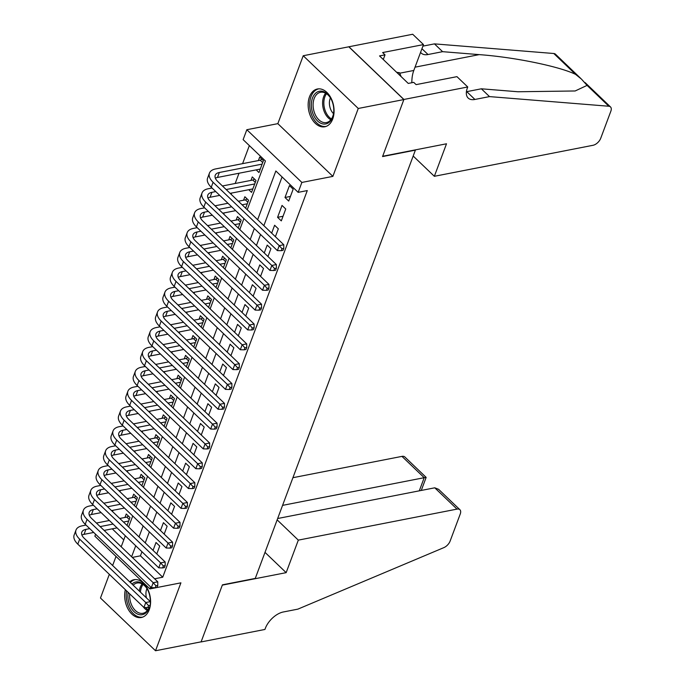<?xml version="1.0" encoding="UTF-8"?>
<svg xmlns="http://www.w3.org/2000/svg" width="685" height="685" viewBox="0 0 685 685"><rect width="100%" height="100%" fill="white"/><g stroke="black" fill="none" stroke-linecap="round" stroke-linejoin="round"><path stroke-width="1.03" d="M309.509 96.765A19.248 12.664 -101.1 0 0 311.178 117.64A19.248 12.664 -101.1 0 0 324.801 126.776A19.248 12.664 -101.1 0 0 332.713 119.002A19.248 12.664 -101.1 0 0 331.035 98.126A19.248 12.664 -101.1 0 0 317.42 88.99A19.248 12.664 -101.1 0 0 309.509 96.765M125.355 589.691A19.248 12.664 -101.1 0 0 128.292 609.453A19.248 12.664 -101.1 0 0 141.324 617.502A19.248 12.664 -101.1 0 0 149.236 609.727A19.248 12.664 -101.1 0 0 150.349 605.266M247.216 209.721L265.438 161.001L243.124 139.629L246.831 129.713L301.871 182.441L298.163 192.357L275.85 170.976L257.637 219.697M467.744 86.978L403.902 99.462L382.667 156.266L446.5 143.79L434.35 176.302L593.03 145.288A7.407 4.076 133.8 0 0 600.728 138.267L610.849 111.201A7.407 4.076 133.8 0 0 610.498 106.928A7.407 4.076 133.8 0 0 608.845 106.243L489.51 96.602L474.91 99.453A17.271 9.513 -46.2 0 1 468.155 98.049A17.271 9.513 -46.2 0 1 467.333 88.074L467.744 86.978L456.955 76.651L416.103 84.632L413.723 82.354L408.251 83.424L379.533 55.922L385.013 54.851L382.632 52.565L423.484 44.585L412.704 34.25L303.224 55.742L277.836 123.651L246.831 129.713M116.022 556.443L112.631 565.51M109.326 574.338L100.472 598.022L155.521 650.75L180.909 582.841L149.904 588.903L94.855 536.175L95.583 534.24M249.349 145.588L242.593 163.655M239.005 173.245L235.178 183.486M231.59 193.067L231.128 194.309M224.183 212.898L223.721 214.131M216.768 232.72L216.306 233.962M209.353 252.551L208.891 253.784M201.938 272.382L201.476 273.615M194.523 292.204L194.06 293.445M187.116 312.035L186.654 313.268M179.701 331.857L179.239 333.098M172.286 351.688L171.824 352.921M164.871 371.518L164.409 372.751M157.464 391.341L157.002 392.582M150.049 411.171L149.587 412.404M142.634 430.993L142.172 432.235M135.219 450.824L134.757 452.057M127.812 470.646L127.35 471.888M120.397 490.477L119.935 491.719M112.982 510.308L112.52 511.541M348.828 46.828L403.867 99.556L358.264 108.47L303.224 55.742M403.867 99.556L382.555 156.565L415.384 150.143L255.265 578.414L222.428 584.836L201.116 641.836L155.521 650.75M288.71 201.056L293.163 189.163L289.447 185.601L284.994 197.494L288.71 201.056M281.304 220.887L285.748 208.994L282.032 205.431L277.579 217.325L281.304 220.887M275.387 236.702L278.333 228.816L274.617 225.254L271.671 233.14M267.972 256.533L270.926 248.646L267.201 245.084L264.256 252.97M260.557 276.363L263.511 268.469L259.786 264.907L256.841 272.793M253.15 296.185L256.096 288.299L252.38 284.737L249.426 292.623M245.735 316.016L248.681 308.13L244.965 304.568L242.019 312.454M238.32 335.838L241.274 327.952L237.549 324.39L234.604 332.276M230.905 355.669L233.859 347.783L230.134 344.221L227.189 352.107M223.498 375.5L226.444 367.605L222.728 364.043L219.774 371.929M216.083 395.322L219.029 387.436L215.313 383.874L212.367 391.76M208.668 415.153L211.614 407.267L207.898 403.705L204.952 411.591M201.253 434.975L204.207 427.089L200.482 423.527L197.537 431.413M193.846 454.806L196.792 446.92L193.076 443.358L190.122 451.244M186.431 474.637L189.377 466.742L185.661 463.18L182.707 471.066M179.016 494.459L181.962 486.573L178.246 483.011L175.3 490.897M171.601 514.289L174.555 506.403L170.83 502.841L167.885 510.727M164.186 534.112L167.14 526.226L163.424 522.664L160.47 530.55M127.025 525.438L129.97 517.552L126.254 513.99L124.953 517.458M134.44 505.607L137.385 497.721L133.669 494.159L132.368 497.627M141.846 485.785L144.8 477.899L141.084 474.337L139.783 477.805M149.261 465.954L152.216 458.068L148.491 454.506L147.198 457.974M156.677 446.132L159.622 438.246L155.906 434.675L154.613 438.152M164.092 426.301L167.037 418.415L163.321 414.853L162.02 418.321M171.507 406.47L174.452 398.584L170.736 395.022L169.435 398.499M178.913 386.648L181.868 378.762L178.143 375.2L176.85 378.668M186.329 366.817L189.274 358.931L185.558 355.369L184.265 358.837M193.744 346.995L196.689 339.109L192.973 335.539L191.672 339.015M201.159 327.165L204.104 319.278L200.388 315.716L199.087 319.184M208.565 307.334L211.519 299.448L207.795 295.886L206.502 299.362M215.981 287.512L218.935 279.626L215.21 276.064L213.917 279.531M223.396 267.681L226.341 259.795L222.625 256.233L221.323 259.701M230.811 247.859L233.756 239.973L230.04 236.402L228.739 239.878M238.217 228.028L241.171 220.142L237.447 216.58L236.154 220.048M245.632 208.197L248.586 200.311L244.862 196.749L243.569 200.225M248.758 189.711L251.549 192.382L255.993 180.489L252.277 176.927L250.975 180.395M112.229 528.829L123.779 539.891M256.173 169.889L258.964 172.56L263.408 160.658L259.692 157.096L258.391 160.564M141.949 551.725L140.416 555.826L162.73 577.207L307.282 190.576L298.163 192.357M282.074 176.944L263.862 225.656M260.557 234.493L256.447 245.487M253.142 254.315L249.032 265.318M245.727 274.146L241.617 285.14M238.32 293.968L234.201 304.971M230.905 313.798L226.795 324.793M223.49 333.629L219.38 344.623M216.075 353.451L211.965 364.454M208.668 373.282L204.55 384.276M201.253 393.104L197.143 404.107M193.838 412.935L189.728 423.929M186.423 432.766L182.313 443.76M179.016 452.588L174.898 463.591M171.601 472.419L167.491 483.413M164.186 492.241L160.076 503.244M156.771 512.072L152.661 523.066M149.356 531.903L145.246 542.897M156.779 553.942L159.725 546.056L156.009 542.494L153.055 550.38M277.836 123.651L332.876 176.379L358.264 108.47M332.876 176.379L301.871 182.441M162.73 577.207L154.605 578.791M150.623 586.968L149.904 588.903M121.194 546.784L125.312 535.79M128.609 526.953L132.719 515.959M136.024 507.131L140.134 496.128M143.439 487.3L147.549 476.306M150.846 467.478L154.964 456.475M158.261 447.647L162.371 436.653M165.676 427.817L169.786 416.822M173.091 407.995L177.201 396.992M180.506 388.164L184.616 377.17M187.913 368.342L192.031 357.339M195.328 348.511L199.438 337.517M202.743 328.689L206.853 317.686M210.158 308.858L214.268 297.855M217.565 289.027L221.683 278.033M224.98 269.205L229.09 258.202M232.395 249.374L236.505 238.38M239.81 229.552L243.92 218.549M254.332 228.525L250.222 239.527M246.917 248.355L242.807 259.35M239.51 268.177L235.392 279.18M232.095 288.008L227.985 299.002M224.68 307.839L220.57 318.833M217.265 327.661L213.155 338.664M209.85 347.492L205.74 358.486M202.443 367.314L198.325 378.317M195.028 387.145L190.918 398.139M187.613 406.976L183.503 417.97M180.198 426.798L176.088 437.801M172.791 446.629L168.673 457.623M165.376 466.451L161.266 477.454M157.961 486.281L153.851 497.276M150.546 506.112L146.436 517.106M143.139 525.934L139.021 536.937M135.724 545.765L131.614 556.759M140.416 555.826L132.291 557.419M157.011 553.326L156.283 553.463M164.417 533.495L163.689 533.641M171.832 513.673L171.104 513.81M179.247 493.842L178.52 493.988M186.662 474.011L185.935 474.157M194.078 454.189L193.35 454.326M201.484 434.358L200.756 434.504M208.899 414.536L208.171 414.673M216.314 394.706L215.587 394.851M223.73 374.875L223.002 375.02M231.136 355.053L230.408 355.19M238.551 335.222L237.823 335.367M245.966 315.4L245.239 315.537M253.381 295.569L252.654 295.714M260.788 275.738L260.06 275.884M268.203 255.916L267.475 256.053M275.618 236.085L274.891 236.231M283.033 216.263L277.579 217.325M290.449 196.432L284.994 197.494M150.357 605.215A19.248 12.664 -101.1 0 0 133.943 579.715A19.248 12.664 -101.1 0 0 129.705 581.865M147.789 607.586L149.613 607.227L150.357 605.249L148.534 605.6L147.789 607.586L143.936 607.492L145.785 602.535L79.665 539.181A18.504 9.513 -159.5 0 1 76.009 530.027A18.504 9.513 -159.5 0 1 82.183 525.823L86.01 525.07M96.414 523.04L109.36 520.506M119.755 518.476L126.794 517.098L128.515 516.156M117.058 527.887L104.111 530.421M93.717 532.451L84.049 534.343A12.339 6.345 20.5 0 0 81.909 535.062M128.677 521.02L123.471 522.038M113.076 524.068L100.13 526.602M89.735 528.632L85.908 529.385A12.339 6.345 20.5 0 0 81.78 532.185A12.339 6.345 20.5 0 0 84.221 538.29L150.349 601.644L150.357 605.249M143.936 607.492L77.807 544.138A18.504 9.513 -159.5 0 1 74.151 534.985L76.009 530.027M148.534 605.6L145.785 602.535L150.349 601.644M129.26 519.461L126.794 517.098M131.991 584.057A16.654 10.96 78.9 0 1 146.932 588.526A16.654 10.96 78.9 0 1 150.289 599.966A16.654 10.96 78.9 0 1 150.306 601.601M149.364 607.278A16.654 10.96 78.9 0 1 137.128 613.88A16.654 10.96 78.9 0 1 127.898 596.686A16.654 10.96 78.9 0 1 128.121 592.337M129.696 593.852A15.421 10.147 -101.1 0 0 129.636 596.626A15.421 10.147 -101.1 0 0 142.968 613.28A15.421 10.147 -101.1 0 0 149.202 607.312M146.958 588.586A10.977 7.227 -101.1 0 0 145.939 594.46A10.977 7.227 -101.1 0 0 146.453 597.911M135.373 579.561A19.129 12.578 -101.1 0 0 130.381 582.515M126.597 590.872A19.129 12.578 -101.1 0 0 126.237 596.438A19.129 12.578 -101.1 0 0 142.711 617.099M147.095 588.809A15.421 10.147 -101.1 0 0 137.043 583.012A15.421 10.147 -101.1 0 0 133.173 585.187M333.766 109.24A16.654 10.96 78.9 0 1 333.518 113.719A16.654 10.96 78.9 0 1 321.685 123.608A16.654 10.96 78.9 0 1 311.367 105.961A16.654 10.96 78.9 0 1 317.9 91.704A16.654 10.96 78.9 0 1 330.41 97.801A16.654 10.96 78.9 0 1 333.766 109.24M330.572 98.083A15.421 10.147 -101.1 0 0 320.52 92.287A15.421 10.147 -101.1 0 0 313.113 105.901A15.421 10.147 -101.1 0 0 326.437 122.555A15.421 10.147 -101.1 0 0 333.569 113.393M330.427 97.861A10.977 7.227 -101.1 0 0 329.416 103.735A10.977 7.227 -101.1 0 0 333.518 113.659M318.842 88.836A19.129 12.578 -101.1 0 0 309.714 105.713A19.129 12.578 -101.1 0 0 326.18 126.374M401.119 76.592L399.518 72.713L396.624 72.293M397.48 73.115L399.518 72.713M277.151 519.864L298.317 540.131L456.998 509.118L434.761 487.806L277.656 518.519M434.761 487.806L438.606 489.321L459.9 509.717A7.407 4.076 133.8 0 1 460.251 513.998L450.131 541.056A7.407 4.076 133.8 0 1 443.812 547.649L297.872 609.136L283.282 611.988A17.271 9.513 133.8 0 0 265.326 628.368L264.924 629.455L201.082 641.939L222.317 585.127L286.159 572.651L298.317 540.131M265.001 552.375L286.159 572.651M282.571 505.376L424.203 477.693L401.958 456.381A7.407 4.076 -46.2 0 1 404.861 456.989L426.147 477.385L424.203 477.693L419.288 490.837M292.915 477.702L401.958 456.381M459.9 509.717A7.407 4.076 133.8 0 0 456.998 509.118M489.51 96.602L481.358 88.802L517.954 91.756L575.143 90.977L587.079 85.385L581.462 79.109L575.571 74.365C559.285 66.394 513.784 57.078 479.2 54.629L442.604 51.675L428.014 54.526A17.271 9.513 -46.2 0 1 421.258 53.122A17.271 9.513 -46.2 0 1 420.581 52.343M442.604 51.675L434.461 43.874L422.91 46.126M466.408 91.722A17.271 9.513 -46.2 0 0 466.768 91.653L481.358 88.802M575.571 74.365L553.805 53.507L434.461 43.874M403.902 99.462L348.862 46.726M434.35 176.302L413.183 156.034M411.856 82.722A27.76 18.264 78.9 0 1 413.808 70.461L423.484 44.585M553.805 53.507A7.407 4.076 -46.2 0 1 555.458 54.192L580.76 78.441M383.275 59.501L385.013 54.851M155.204 587.756L157.028 587.405L157.773 585.418L155.949 585.778L155.204 587.756L151.351 587.662L153.2 582.704L87.072 519.358A18.504 9.513 -159.5 0 1 83.416 510.197A18.504 9.513 -159.5 0 1 89.598 505.992L93.425 505.247M103.82 503.21L116.775 500.684M127.17 498.646L134.209 497.276L135.93 496.334M124.473 508.056L111.527 510.59M101.132 512.62L91.465 514.512A12.339 6.345 20.5 0 0 89.324 515.231M136.092 501.197L130.886 502.208M120.491 504.246L107.545 506.772M97.15 508.809L93.314 509.554A12.339 6.345 20.5 0 0 89.196 512.363A12.339 6.345 20.5 0 0 91.636 518.459L157.764 581.813L157.773 585.418M151.351 587.662L85.223 524.308A18.504 9.513 -159.5 0 1 81.566 515.154L83.416 510.197M155.949 585.778L153.2 582.704L157.764 581.813M136.675 499.639L134.209 497.276M162.619 567.933L164.443 567.574L165.179 565.596L163.355 565.947L162.619 567.933L158.757 567.831L160.615 562.873L94.487 499.528A18.504 9.513 -159.5 0 1 90.831 490.374A18.504 9.513 -159.5 0 1 97.013 486.162L100.841 485.417M111.235 483.387L124.182 480.853M134.585 478.824L141.615 477.445L143.345 476.503M131.888 488.234L118.942 490.76M108.538 492.798L98.88 494.681A12.339 6.345 20.5 0 0 96.739 495.409M143.499 481.367L138.302 482.386M127.907 484.415L114.952 486.949M104.557 488.979L100.729 489.724A12.339 6.345 20.5 0 0 96.611 492.532A12.339 6.345 20.5 0 0 99.051 498.637L165.171 561.983L165.179 565.596M158.757 567.831L92.638 504.485A18.504 9.513 -159.5 0 1 88.981 495.332L90.831 490.374M163.355 565.947L160.615 562.873L165.171 561.983M144.081 479.808L141.615 477.445M170.034 548.103L171.858 547.752L172.594 545.765L170.77 546.125L170.034 548.103L166.172 548.009L168.03 543.051L101.902 479.697A18.504 9.513 -159.5 0 1 98.246 470.544A18.504 9.513 -159.5 0 1 104.42 466.339L108.256 465.586M118.651 463.557L131.597 461.022M141.992 458.993L149.03 457.614L150.76 456.672M139.303 468.403L126.348 470.938M115.953 472.967L106.286 474.859A12.339 6.345 20.5 0 0 104.154 475.578M150.914 461.536L145.717 462.555M135.322 464.584L122.367 467.119M111.972 469.148L108.144 469.901A12.339 6.345 20.5 0 0 104.026 472.701A12.339 6.345 20.5 0 0 106.458 478.806L172.586 542.16L172.594 545.765M166.172 548.009L100.044 484.655A18.504 9.513 -159.5 0 1 96.388 475.501L98.246 470.544M170.77 546.125L168.03 543.051L172.586 542.16M151.496 459.978L149.03 457.614M177.441 528.281L179.264 527.921L180.009 525.934L178.186 526.294L177.441 528.281L173.588 528.178L175.437 523.22L109.317 459.875A18.504 9.513 -159.5 0 1 105.661 450.721A18.504 9.513 -159.5 0 1 111.835 446.509L115.662 445.764M126.066 443.726L139.012 441.2M149.407 439.162L156.445 437.792L158.175 436.85M146.718 448.581L133.763 451.107M123.368 453.136L113.701 455.028A12.339 6.345 20.5 0 0 111.561 455.748M158.329 441.714L153.132 442.733M142.728 444.762L129.782 447.288M119.387 449.326L115.559 450.071A12.339 6.345 20.5 0 0 111.441 452.879A12.339 6.345 20.5 0 0 113.873 458.984L180.001 522.33L180.009 525.934M173.588 528.178L107.459 464.832A18.504 9.513 -159.5 0 1 103.803 455.671L105.661 450.721M178.186 526.294L175.437 523.22L180.001 522.33M158.911 440.155L156.445 437.792M184.856 508.45L186.68 508.09L187.425 506.112L185.601 506.463L184.856 508.45L181.003 508.356L182.852 503.398L116.724 440.044A18.504 9.513 -159.5 0 1 113.068 430.891A18.504 9.513 -159.5 0 1 119.25 426.686L123.077 425.933M133.472 423.904L146.427 421.369M156.822 419.34L163.861 417.961L165.582 417.019M154.125 428.75L141.178 431.285M130.784 433.314L121.117 435.206A12.339 6.345 20.5 0 0 118.976 435.925M165.744 421.883L160.538 422.902M150.143 424.931L137.197 427.466M126.802 429.495L122.966 430.248A12.339 6.345 20.5 0 0 118.847 433.048A12.339 6.345 20.5 0 0 121.288 439.153L187.416 502.507L187.425 506.112M181.003 508.356L114.874 445.002A18.504 9.513 -159.5 0 1 111.218 435.848L113.068 430.891M185.601 506.463L182.852 503.398L187.416 502.507M166.327 420.325L163.861 417.961M192.271 488.619L194.095 488.268L194.84 486.281L193.016 486.641L192.271 488.619L188.409 488.525L190.267 483.567L124.139 420.222A18.504 9.513 -159.5 0 1 120.483 411.06A18.504 9.513 -159.5 0 1 126.665 406.856L130.493 406.111M140.887 404.073L153.842 401.547M164.237 399.509L171.267 398.139L172.997 397.197M161.54 408.919L148.594 411.454M138.199 413.483L128.532 415.375A12.339 6.345 20.5 0 0 126.391 416.095M173.151 402.061L167.953 403.071M157.559 405.109L144.612 407.635M134.209 409.673L130.381 410.418A12.339 6.345 20.5 0 0 126.263 413.226A12.339 6.345 20.5 0 0 128.703 419.323L194.823 482.677L194.84 486.281M188.409 488.525L122.29 425.171A18.504 9.513 -159.5 0 1 118.633 416.018L120.483 411.06M193.016 486.641L190.267 483.567L194.823 482.677M173.733 400.502L171.267 398.139M199.686 468.797L201.51 468.437L202.246 466.459L200.422 466.81L199.686 468.797L195.824 468.694L197.682 463.736L131.554 400.391A18.504 9.513 -159.5 0 1 127.898 391.238A18.504 9.513 -159.5 0 1 134.08 387.025L137.908 386.28M148.302 384.251L161.249 381.716M171.644 379.687L178.682 378.308L180.412 377.367M168.955 389.097L156 391.623M145.605 393.661L135.938 395.545A12.339 6.345 20.5 0 0 133.806 396.272M180.566 382.23L175.369 383.249M164.974 385.278L152.019 387.813M141.624 389.842L137.796 390.587A12.339 6.345 20.5 0 0 133.678 393.395A12.339 6.345 20.5 0 0 136.109 399.501L202.238 462.846L202.246 466.459M195.824 468.694L129.696 405.349A18.504 9.513 -159.5 0 1 126.049 396.195L127.898 391.238M200.422 466.81L197.682 463.736L202.238 462.846M181.148 380.672L178.682 378.308M207.093 448.966L208.916 448.615L209.661 446.629L207.838 446.988L207.093 448.966L203.239 448.872L205.089 443.914L138.969 380.56A18.504 9.513 -159.5 0 1 135.313 371.407A18.504 9.513 -159.5 0 1 141.487 367.203L145.323 366.449M155.718 364.42L168.664 361.885M179.059 359.856L186.097 358.478L187.827 357.536M176.37 369.266L163.415 371.801M153.02 373.83L143.353 375.722A12.339 6.345 20.5 0 0 141.213 376.442M187.981 362.399L182.784 363.418M172.38 365.447L159.434 367.982M149.039 370.011L145.211 370.765A12.339 6.345 20.5 0 0 141.093 373.565A12.339 6.345 20.5 0 0 143.525 379.67L209.653 443.024L209.661 446.629M203.239 448.872L137.111 385.518A18.504 9.513 -159.5 0 1 133.455 376.365L135.313 371.407M207.838 446.988L205.089 443.914L209.653 443.024M188.563 360.841L186.097 358.478M214.508 429.144L216.332 428.784L217.077 426.798L215.253 427.157L214.508 429.144L210.655 429.041L212.504 424.083L146.376 360.738A18.504 9.513 -159.5 0 1 142.728 351.585A18.504 9.513 -159.5 0 1 148.902 347.372L152.729 346.627M163.124 344.589L176.079 342.063M186.474 340.025L193.512 338.655L195.234 337.714M183.777 349.444L170.83 351.97M160.436 354.008L150.768 355.892A12.339 6.345 20.5 0 0 148.628 356.611M195.396 342.577L190.19 343.596M179.795 345.625L166.849 348.16M156.454 350.189L152.618 350.934A12.339 6.345 20.5 0 0 148.499 353.743A12.339 6.345 20.5 0 0 150.94 359.848L217.068 423.193L217.077 426.798M210.655 429.041L144.526 365.696A18.504 9.513 -159.5 0 1 140.87 356.534L142.728 351.585M215.253 427.157L212.504 424.083L217.068 423.193M195.978 341.019L193.512 338.655M221.923 409.313L223.747 408.954L224.492 406.976L222.668 407.327L221.923 409.313L218.061 409.219L219.919 404.261L153.791 340.907A18.504 9.513 -159.5 0 1 150.135 331.754A18.504 9.513 -159.5 0 1 156.317 327.55L160.144 326.796M170.539 324.767L183.494 322.233M193.889 320.203L200.919 318.825L202.649 317.883M191.192 329.613L178.246 332.148M167.851 334.177L158.184 336.07A12.339 6.345 20.5 0 0 156.043 336.789M202.803 322.746L197.605 323.765M187.21 325.795L174.264 328.329M163.861 330.358L160.033 331.112A12.339 6.345 20.5 0 0 155.915 333.912A12.339 6.345 20.5 0 0 158.355 340.017L224.475 403.371L224.492 406.976M218.061 409.219L151.942 345.865A18.504 9.513 -159.5 0 1 148.285 336.712L150.135 331.754M222.668 407.327L219.919 404.261L224.475 403.371M203.394 321.188L200.919 318.825M229.338 389.482L231.162 389.131L231.898 387.145L230.074 387.505L229.338 389.482L225.476 389.388L227.334 384.431L161.206 321.085A18.504 9.513 -159.5 0 1 157.55 311.923A18.504 9.513 -159.5 0 1 163.732 307.719L167.56 306.974M177.954 304.936L190.901 302.41M201.304 300.373L208.334 299.002L210.064 298.061M198.607 309.783L185.661 312.317M175.257 314.346L165.599 316.239A12.339 6.345 20.5 0 0 163.458 316.958M210.218 302.924L205.02 303.934M194.626 305.972L181.671 308.498M171.276 310.536L167.448 311.281A12.339 6.345 20.5 0 0 163.33 314.09A12.339 6.345 20.5 0 0 165.77 320.195L231.89 383.54L231.898 387.145M225.476 389.388L159.357 326.043A18.504 9.513 -159.5 0 1 155.701 316.881L157.55 311.923M230.074 387.505L227.334 384.431L231.89 383.54M210.8 301.366L208.334 299.002M236.753 369.66L238.577 369.301L239.313 367.323L237.489 367.674L236.753 369.66L232.891 369.558L234.741 364.6L168.621 301.254A18.504 9.513 -159.5 0 1 164.965 292.101A18.504 9.513 -159.5 0 1 171.139 287.888L174.975 287.143M185.37 285.114L198.316 282.58M208.711 280.55L215.749 279.172L217.479 278.23M206.022 289.96L193.067 292.486M182.672 294.524L173.005 296.408A12.339 6.345 20.5 0 0 170.873 297.136M217.633 283.093L212.436 284.112M202.032 286.142L189.086 288.676M178.691 290.705L174.863 291.45A12.339 6.345 20.5 0 0 170.745 294.259A12.339 6.345 20.5 0 0 173.177 300.364L239.305 363.709L239.313 367.323M232.891 369.558L166.763 306.212A18.504 9.513 -159.5 0 1 163.107 297.059L164.965 292.101M237.489 367.674L234.741 364.6L239.305 363.709M218.215 281.535L215.749 279.172M244.16 349.829L245.983 349.478L246.728 347.492L244.905 347.852L244.16 349.829L240.307 349.735L242.156 344.778L176.036 281.424A18.504 9.513 -159.5 0 1 172.38 272.27A18.504 9.513 -159.5 0 1 178.554 268.066L182.381 267.313M192.785 265.283L205.731 262.749M216.126 260.72L223.164 259.341L224.885 258.399M213.429 270.13L200.482 272.664M190.087 274.694L180.42 276.586A12.339 6.345 20.5 0 0 178.28 277.305M225.048 263.263L219.842 264.282M209.447 266.311L196.501 268.845M186.106 270.875L182.27 271.628A12.339 6.345 20.5 0 0 178.151 274.428A12.339 6.345 20.5 0 0 180.592 280.533L246.72 343.887L246.728 347.492M240.307 349.735L174.178 286.381A18.504 9.513 -159.5 0 1 170.522 277.228L172.38 272.27M244.905 347.852L242.156 344.778L246.72 343.887M225.63 261.704L223.164 259.341M251.575 330.007L253.399 329.648L254.144 327.661L252.32 328.021L251.575 330.007L247.722 329.905L249.571 324.947L183.443 261.601A18.504 9.513 -159.5 0 1 179.787 252.448A18.504 9.513 -159.5 0 1 185.969 248.235L189.796 247.49M200.191 245.453L213.146 242.927M223.541 240.889L230.58 239.519L232.301 238.577M220.844 250.308L207.898 252.833M197.503 254.871L187.836 256.755A12.339 6.345 20.5 0 0 185.695 257.474M232.463 243.44L227.257 244.459M216.862 246.489L203.916 249.023M193.512 251.052L189.685 251.797A12.339 6.345 20.5 0 0 185.566 254.606A12.339 6.345 20.5 0 0 188.007 260.711L254.135 324.056L254.144 327.661M247.722 329.905L181.594 266.559A18.504 9.513 -159.5 0 1 177.937 257.397L179.787 252.448M252.32 328.021L249.571 324.947L254.135 324.056M233.046 241.882L230.58 239.519M258.99 310.177L260.814 309.817L261.55 307.839L259.726 308.19L258.99 310.177L255.128 310.082L256.986 305.125L190.858 241.771A18.504 9.513 -159.5 0 1 187.202 232.617A18.504 9.513 -159.5 0 1 193.384 228.413L197.211 227.66M207.606 225.63L220.553 223.096M230.956 221.067L237.986 219.688L239.716 218.746M228.259 230.477L215.313 233.011M204.909 235.041L195.251 236.933A12.339 6.345 20.5 0 0 193.11 237.652M239.87 223.61L234.672 224.629M224.278 226.658L211.322 229.192M200.928 231.222L197.1 231.975A12.339 6.345 20.5 0 0 192.982 234.775A12.339 6.345 20.5 0 0 195.422 240.88L261.542 304.234L261.55 307.839M255.128 310.082L189.009 246.728A18.504 9.513 -159.5 0 1 185.352 237.575L187.202 232.617M259.726 308.19L256.986 305.125L261.542 304.234M240.452 222.051L237.986 219.688M266.405 290.346L268.229 289.995L268.965 288.008L267.141 288.368L266.405 290.346L262.543 290.252L264.393 285.294L198.273 221.949A18.504 9.513 -159.5 0 1 194.617 212.787A18.504 9.513 -159.5 0 1 200.791 208.582L204.627 207.838M215.022 205.8L227.968 203.274M238.363 201.236L245.401 199.866L247.131 198.924M235.674 210.646L222.719 213.181M212.324 215.21L202.657 217.102A12.339 6.345 20.5 0 0 200.525 217.821M247.285 203.787L242.088 204.798M231.693 206.836L218.738 209.362M208.343 211.4L204.515 212.144A12.339 6.345 20.5 0 0 200.397 214.953A12.339 6.345 20.5 0 0 202.828 221.058L268.957 284.403L268.965 288.008M262.543 290.252L196.415 226.906A18.504 9.513 -159.5 0 1 192.759 217.744L194.617 212.787M267.141 288.368L264.393 285.294L268.957 284.403M247.867 202.229L245.401 199.866M273.812 270.524L275.635 270.164L276.38 268.186L274.557 268.537L273.812 270.524L269.958 270.421L271.808 265.463L205.688 202.118A18.504 9.513 -159.5 0 1 202.032 192.965A18.504 9.513 -159.5 0 1 208.206 188.752L212.033 188.007M222.437 185.977L252.816 180.035L254.546 179.093M252.842 188.914L230.134 193.35M219.739 195.388L210.072 197.271A12.339 6.345 20.5 0 0 207.932 197.999M254.7 183.957L226.153 189.54M215.758 191.569L211.93 192.314A12.339 6.345 20.5 0 0 207.812 195.122A12.339 6.345 20.5 0 0 210.244 201.227L276.372 264.573L276.38 268.186M269.958 270.421L203.83 207.076A18.504 9.513 -159.5 0 1 200.174 197.922L202.032 192.965M274.557 268.537L271.808 265.463L276.372 264.573M255.282 182.398L252.816 180.035M281.227 250.693L283.051 250.342L283.796 248.355L281.972 248.715L281.227 250.693L277.374 250.599L279.223 245.641L213.095 182.287A18.504 9.513 -159.5 0 1 209.439 173.134A18.504 9.513 -159.5 0 1 215.621 168.93L260.231 160.204L261.953 159.262M260.257 169.084L217.487 177.449A12.339 6.345 20.5 0 0 215.347 178.168M262.115 164.126L219.337 172.492A12.339 6.345 20.5 0 0 215.218 175.291A12.339 6.345 20.5 0 0 217.659 181.397L283.787 244.75L283.796 248.355M277.374 250.599L211.245 187.245A18.504 9.513 -159.5 0 1 207.589 178.091L209.439 173.134M281.972 248.715L279.223 245.641L283.787 244.75M262.697 162.568L260.231 160.204M84.049 534.343L85.908 529.385M77.807 544.138L79.665 539.181M147.361 610.515A15.421 10.147 78.9 0 1 143.233 606.824M145.366 607.526A14.916 9.813 -101.1 0 0 147.977 609.676M139.303 591.061A15.421 10.147 78.9 0 1 142.155 583.911M143.054 584.459A14.916 9.813 -101.1 0 0 140.425 592.14M330.829 119.789A15.421 10.147 78.9 0 1 322.618 104.043A15.421 10.147 78.9 0 1 325.632 93.186M326.522 93.734A14.916 9.813 -101.1 0 0 323.859 103.914A14.916 9.813 -101.1 0 0 331.454 118.95M428.014 54.526L421.943 48.712M466.768 91.653L474.91 99.453M608.845 106.243L587.079 85.385M479.2 54.629L415.041 67.173M399.723 73.209L413.808 70.461M91.465 514.512L93.314 509.554M85.223 524.308L87.072 519.358M98.88 494.681L100.729 489.724M92.638 504.485L94.487 499.528M106.286 474.859L108.144 469.901M100.044 484.655L101.902 479.697M113.701 455.028L115.559 450.071M107.459 464.832L109.317 459.875M121.117 435.206L122.966 430.248M114.874 445.002L116.724 440.044M128.532 415.375L130.381 410.418M122.29 425.171L124.139 420.222M135.938 395.545L137.796 390.587M129.696 405.349L131.554 400.391M143.353 375.722L145.211 370.765M137.111 385.518L138.969 380.56M150.768 355.892L152.618 350.934M144.526 365.696L146.376 360.738M158.184 336.07L160.033 331.112M151.942 345.865L153.791 340.907M165.599 316.239L167.448 311.281M159.357 326.043L161.206 321.085M173.005 296.408L174.863 291.45M166.763 306.212L168.621 301.254M180.42 276.586L182.27 271.628M174.178 286.381L176.036 281.424M187.836 256.755L189.685 251.797M181.594 266.559L183.443 261.601M195.251 236.933L197.1 231.975M189.009 246.728L190.858 241.771M202.657 217.102L204.515 212.144M196.415 226.906L198.273 221.949M210.072 197.271L211.93 192.314M203.83 207.076L205.688 202.118M217.487 177.449L219.337 172.492M211.245 187.245L213.095 182.287M421.275 490.443L426.156 477.394M610.498 106.928L585.076 82.568"/></g></svg>
